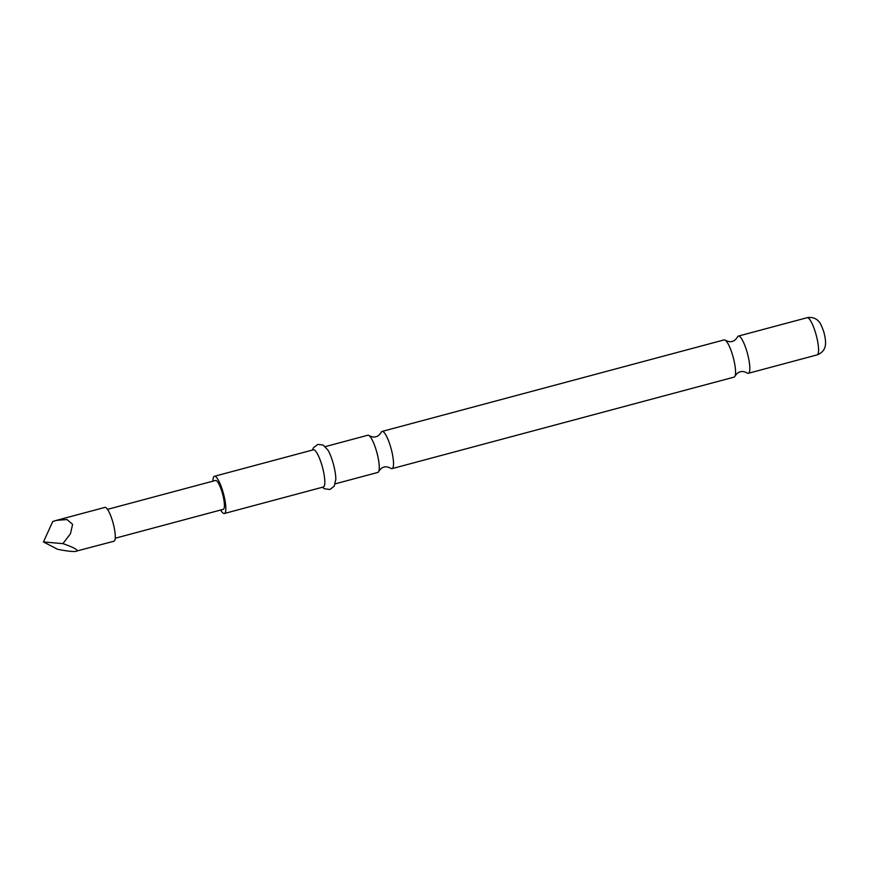 <?xml version="1.0" encoding="UTF-8"?>
<svg xmlns="http://www.w3.org/2000/svg" width="869" height="869" viewBox="0 0 869 869"><rect width="100%" height="100%" fill="white"/><g stroke="black" fill="none" stroke-linecap="round" stroke-linejoin="round"><path stroke-width="1.3" d="M725.409 340.29C728.331 341.713 730.579 342.071 732.165 341.376C733.87 341.191 735.641 339.757 737.466 337.063A19.259 4.258 75 0 1 738.378 336.086A19.259 4.258 75 0 1 746.764 351.098A19.259 4.258 75 0 1 748.339 373.301A19.259 4.258 75 0 1 747.058 372.92C744.136 371.487 741.887 371.128 740.301 371.823C738.596 372.008 736.825 373.442 735 376.147A19.259 4.258 -105 0 0 732.513 354.91A19.259 4.258 -105 0 0 725.409 340.29A19.259 4.258 -105 0 0 724.127 339.898L382.088 431.426A19.259 4.258 75 0 1 390.474 446.427A19.259 4.258 75 0 1 392.049 468.63A19.259 4.258 75 0 1 390.768 468.25C387.846 466.827 385.597 466.457 384.022 467.153C382.306 467.337 380.535 468.782 378.71 471.476A19.259 4.258 -105 0 0 376.223 450.24A19.259 4.258 -105 0 0 369.119 435.619A19.259 4.258 -105 0 0 367.837 435.239L325.299 446.612M369.119 435.619C372.041 437.042 374.289 437.411 375.875 436.705C377.591 436.52 379.351 435.087 381.176 432.393A19.259 4.258 75 0 1 382.088 431.426M113.958 541.224A17.51 3.867 -105 0 0 114.415 540.942A17.51 3.867 -105 0 0 112.851 522.171A17.51 3.867 -105 0 0 104.899 507.398L56.409 520.379L66.967 519.532L72.605 524.355L70.476 533.707L62.916 543.625C73.018 547.155 77.721 549.599 77.004 550.946L113.958 541.224M77.004 550.946C75.386 552.054 68.901 551.511 57.55 549.284L43.45 541.963L62.916 543.625M107.517 509.364L215.534 480.459A14.936 3.302 75 0 1 222.323 493.06A14.936 3.302 75 0 1 223.648 509.082A14.936 3.302 75 0 1 223.257 509.321L115.24 538.226M392.049 468.63L734.088 377.113A19.259 4.258 -105 0 0 735 376.147M220.661 510.016A19.259 4.258 -105 0 0 224.376 513.492L323.344 487.009A19.259 4.258 -105 0 0 321.769 464.817A19.259 4.258 -105 0 0 313.383 449.805L214.415 476.288A19.259 4.258 -105 0 0 212.938 481.154M224.376 513.492A19.259 4.258 -105 0 0 222.801 491.3A19.259 4.258 -105 0 0 214.415 476.288M322.421 487.259L324.441 488.769L329.927 489.486L334.25 486.173L335.814 479.34A19.259 4.258 -105 0 0 332.762 461.873A19.259 4.258 -105 0 0 328.026 450.218L323.257 445.08L317.858 444.385L313.459 447.731L312.471 450.055M335.26 483.827L377.798 472.443A19.259 4.258 -105 0 0 378.71 471.476M43.45 541.963L52.748 521.519L56.409 520.379M807.127 317.696C814.601 316.37 818.305 320.791 818.783 321.541C819.999 322.388 821.639 325.766 823.725 331.643C826.18 340.539 825.572 344.884 825.278 345.699C825.235 346.579 824.246 352.303 817.088 354.9A19.259 4.258 -105 0 0 815.513 332.708A19.259 4.258 -105 0 0 807.127 317.696L738.378 336.086M817.088 354.9L748.339 373.301"/></g></svg>
